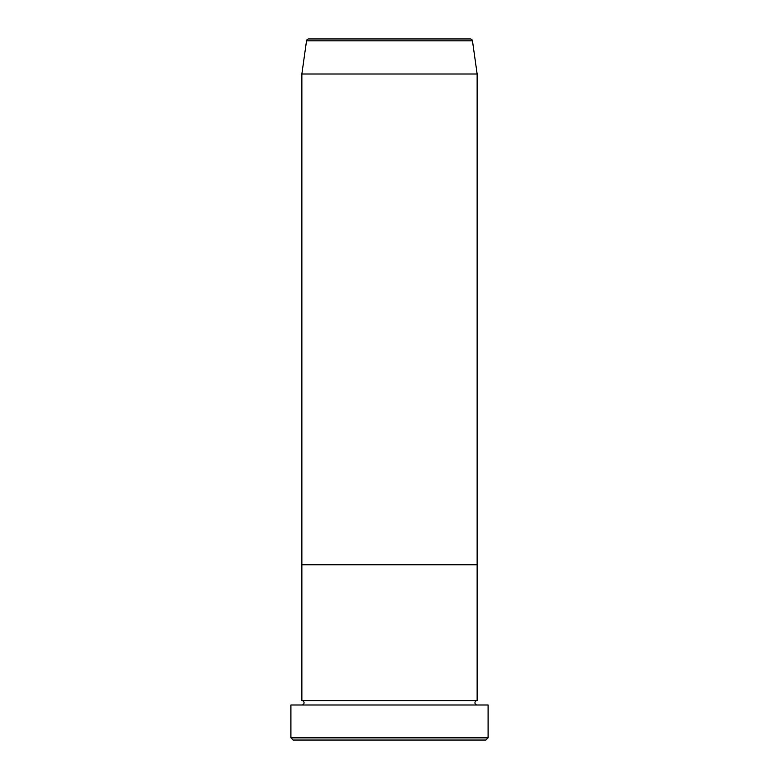 <?xml version="1.0" encoding="UTF-8"?>
<svg xmlns="http://www.w3.org/2000/svg" width="779" height="779" viewBox="0 0 779 779"><rect width="100%" height="100%" fill="white"/><g stroke="black" fill="none" stroke-linecap="round" stroke-linejoin="round"><path stroke-width="0.58" stroke-dasharray="3.9 2.92" d="M301.863 704.995L477.137 704.995L301.863 704.995M301.863 700.613L477.137 700.613M301.863 564.775L477.137 564.775L301.863 564.775M293.099 740.05L485.901 740.05M290.908 704.995L488.092 704.995M488.092 737.859L290.908 737.859M301.863 74.005L477.137 74.005M470.302 38.95L308.698 38.95M306.527 40.839L472.473 40.839"/><path stroke-width="1.17" d="M485.901 740.05L293.099 740.05L290.908 737.859L488.092 737.859L485.901 740.05M472.473 40.839L306.527 40.839A2.191 2.191 0 0 1 308.698 38.95L470.302 38.95A2.191 2.191 0 0 1 472.473 40.839L477.137 74.005L477.137 564.775L301.863 564.775L301.863 700.613A2.191 2.191 0 0 1 304.053 702.804A2.191 2.191 0 0 1 301.863 704.995M306.527 40.839L301.863 74.005L301.863 564.775L477.137 564.775L477.137 700.613A2.191 2.191 0 0 0 474.947 702.804A2.191 2.191 0 0 0 477.137 704.995M477.137 700.613L301.863 700.613M488.092 737.859L488.092 704.995L290.908 704.995L290.908 737.859M477.137 74.005L301.863 74.005"/></g></svg>
